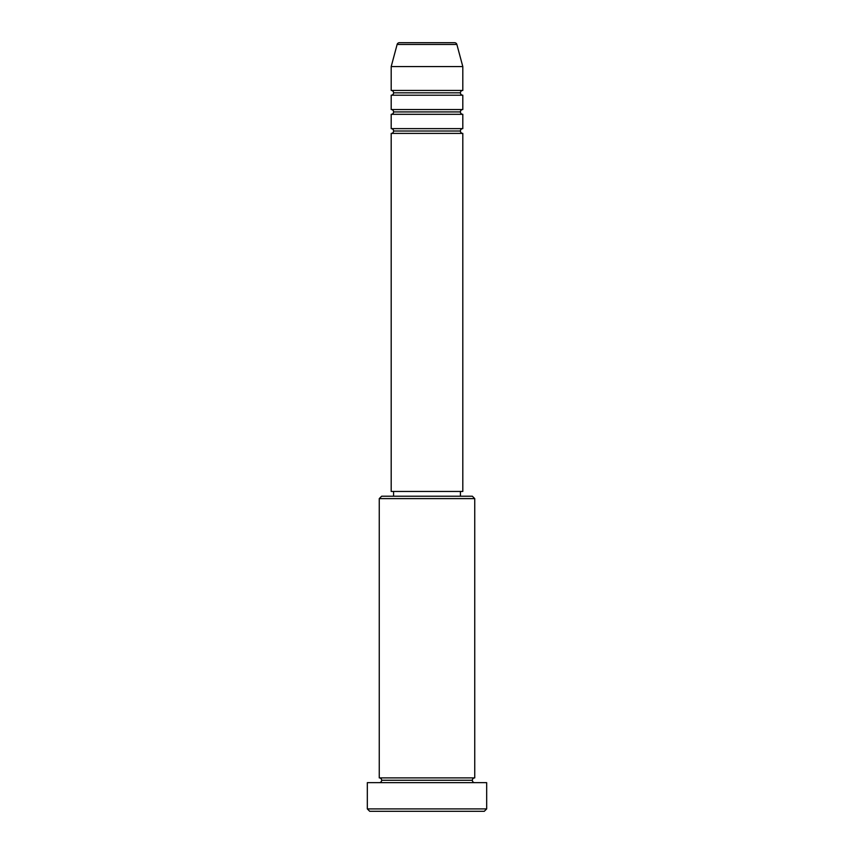 <?xml version="1.0" encoding="UTF-8"?>
<svg xmlns="http://www.w3.org/2000/svg" width="854" height="854" viewBox="0 0 854 854"><rect width="100%" height="100%" fill="white"/><g stroke="black" fill="none" stroke-linecap="round" stroke-linejoin="round"><path stroke-width="0.64" stroke-dasharray="4.27 3.2" d="M391.196 133.405L462.804 133.405L391.196 133.405M460.413 131.014L393.587 131.014L460.413 131.014M462.804 128.634L391.196 128.634L462.804 128.634M391.196 114.308L462.804 114.308L391.196 114.308M460.413 111.917L393.587 111.917L460.413 111.917M462.804 109.536L391.196 109.536L462.804 109.536M391.196 95.21L462.804 95.21L391.196 95.21M460.413 92.83L393.587 92.83L460.413 92.83M462.804 90.439L391.196 90.439L462.804 90.439M379.261 782.659L486.673 782.659L379.261 782.659M472.347 780.268L381.653 780.268L472.347 780.268M474.739 777.887L379.261 777.887L474.739 777.887M393.587 496.217L472.347 496.217L393.587 496.217M460.413 491.445L393.587 491.445L460.413 491.445M391.196 66.569L462.804 66.569L391.196 66.569M397.121 44.472L456.879 44.472L397.121 44.472M399.426 42.7L454.574 42.7L399.426 42.7M369.718 811.3L484.282 811.3L369.718 811.3M486.673 808.909L367.327 808.909L486.673 808.909M379.261 498.608L474.739 498.608L379.261 498.608M391.196 491.445L462.804 491.445L391.196 491.445M393.587 491.445L459.772 491.445L393.587 491.445"/><path stroke-width="1.28" d="M462.804 90.439L462.804 66.569L456.879 44.472A2.391 2.391 0 0 0 454.574 42.7L399.426 42.7A2.391 2.391 0 0 0 397.121 44.472L456.879 44.472A2.391 2.391 0 0 0 454.574 42.7L399.426 42.7A2.391 2.391 0 0 0 397.121 44.472L391.196 66.569L462.804 66.569L456.879 44.472L397.121 44.472L391.196 66.569L391.196 90.439A2.391 2.391 0 0 1 393.587 92.83A2.391 2.391 0 0 1 391.196 95.21L391.196 109.536A2.391 2.391 0 0 1 393.587 111.917A2.391 2.391 0 0 1 391.196 114.308L391.196 128.634A2.391 2.391 0 0 1 393.587 131.014A2.391 2.391 0 0 1 391.196 133.405L391.196 491.445L462.804 491.445L462.804 133.405A2.391 2.391 0 0 1 460.413 131.014L393.587 131.014A2.391 2.391 0 0 0 391.196 128.634L462.804 128.634L462.804 114.308A2.391 2.391 0 0 1 460.413 111.917L393.587 111.917A2.391 2.391 0 0 0 391.196 109.536L462.804 109.536L462.804 95.21A2.391 2.391 0 0 1 460.413 92.83L393.587 92.83A2.391 2.391 0 0 0 391.196 90.439L462.804 90.439L462.804 66.569L391.196 66.569L391.196 90.439L462.804 90.439A2.391 2.391 0 0 0 460.413 92.83A2.391 2.391 0 0 0 462.804 95.21L391.196 95.21A2.391 2.391 0 0 0 393.587 92.83L460.413 92.83M474.739 498.608L472.347 496.217L381.653 496.217L379.261 498.608L474.739 498.608L379.261 498.608L379.261 777.887A2.391 2.391 0 0 1 381.653 780.268A2.391 2.391 0 0 1 379.261 782.659A2.391 2.391 0 0 0 381.653 780.268A2.391 2.391 0 0 0 379.261 777.887L474.739 777.887L474.739 498.608L474.739 777.887A2.391 2.391 0 0 0 472.347 780.268A2.391 2.391 0 0 1 474.739 777.887L379.261 777.887L379.261 498.608L381.653 496.217L472.347 496.217L474.739 498.608M367.327 808.909L369.718 811.3L484.282 811.3L486.673 808.909L367.327 808.909L486.673 808.909L486.673 782.659L367.327 782.659L367.327 808.909L367.327 782.659L486.673 782.659L486.673 808.909L484.282 811.3L369.718 811.3L367.327 808.909M474.739 782.659A2.391 2.391 0 0 1 472.347 780.268L381.653 780.268L472.347 780.268A2.391 2.391 0 0 0 474.739 782.659M462.804 128.634L391.196 128.634L391.196 114.308L462.804 114.308L391.196 114.308A2.391 2.391 0 0 0 393.587 111.917L460.413 111.917A2.391 2.391 0 0 0 462.804 114.308L462.804 128.634A2.391 2.391 0 0 0 460.413 131.014L393.587 131.014A2.391 2.391 0 0 1 391.196 133.405L462.804 133.405L462.804 491.445L391.196 491.445L391.196 133.405L462.804 133.405M460.413 496.217L460.413 491.445L460.413 496.217M393.587 491.445L393.587 496.217L393.587 491.445M462.804 109.536L391.196 109.536L391.196 95.21L462.804 95.21L462.804 109.536A2.391 2.391 0 0 0 460.413 111.917"/></g></svg>
